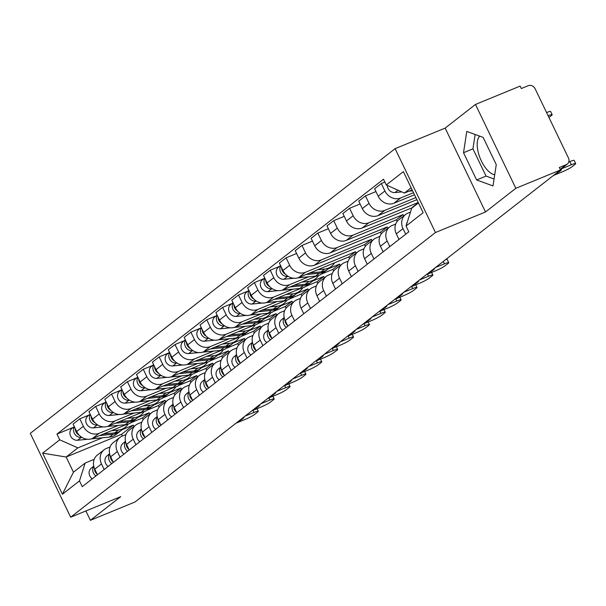 <?xml version="1.0" encoding="UTF-8"?>
<svg xmlns="http://www.w3.org/2000/svg" width="606" height="606" viewBox="0 0 606 606"><rect width="100%" height="100%" fill="white"/><g stroke="black" fill="none" stroke-linecap="round" stroke-linejoin="round"><path stroke-width="0.91" d="M515.835 188.299L475.475 104.444L445.16 128.101L395.104 148.659L30.3 433.351L70.66 517.213L435.464 232.515L485.52 211.964L515.835 188.299L560.497 169.96L135.062 501.973L90.4 520.312L120.715 496.655L70.66 517.213M475.475 104.444L520.145 86.097L521.319 88.544L528.273 85.688A5.462 4.81 52 0 1 535.121 88.734L568.42 157.924A5.462 4.81 52 0 1 567.292 164.074L560.292 169.529M494.701 174.786A21.301 9.772 67.7 0 1 479.944 157.696A21.301 9.772 67.7 0 1 479.687 136.138M85.893 510.956L90.4 520.312M560.224 169.385L566.284 164.658L559.323 167.514L560.497 169.96M566.284 164.658A5.462 4.81 52 0 0 567.292 164.074M413.504 192.7L400.642 197.98A12.559 11.067 -128 0 1 384.901 190.973L381.31 183.52L374.599 188.761L378.189 196.215A12.559 11.067 52 0 0 393.923 203.222L414.496 194.768M405.619 214.479L398.907 219.72A12.559 11.067 52 0 0 396.309 233.863L403.02 228.629A12.559 11.067 -128 0 1 405.619 214.479A12.559 11.067 -128 0 1 407.936 213.138L410.467 212.1M403.02 228.629L405.709 234.211M384.871 182.058L381.31 183.52M396.309 233.863L398.998 239.453M415.86 197.594L384.772 210.365A12.559 11.067 -128 0 1 369.031 203.358L365.441 195.905L358.729 201.139L362.32 208.6A12.559 11.067 52 0 0 378.053 215.607L416.86 199.669M389.84 246.597L387.151 241.014A12.559 11.067 -128 0 1 389.749 226.864A12.559 11.067 -128 0 1 392.067 225.523L395.733 224.015M375.962 191.587L365.441 195.905M389.749 226.864L383.037 232.106A12.559 11.067 52 0 0 380.439 246.248L383.128 251.838M418.216 202.495L368.902 222.75A12.559 11.067 -128 0 1 353.162 215.744L349.571 208.29L342.86 213.524L346.45 220.985A12.559 11.067 52 0 0 362.183 227.992L412.36 207.691M373.97 258.982L371.281 253.399A12.559 11.067 -128 0 1 373.879 239.249A12.559 11.067 -128 0 1 376.197 237.908L379.864 236.401M360.085 203.972L349.571 208.29M373.879 239.249L367.168 244.491A12.559 11.067 52 0 0 364.57 258.633L367.259 264.224M403.74 215.948L403.081 214.577L353.033 235.136A12.559 11.067 -128 0 1 337.292 228.129L333.701 220.675L326.99 225.909L330.581 233.371A12.559 11.067 52 0 0 346.314 240.377L396.369 219.819L397.165 221.47M358.101 271.367L355.411 265.784A12.559 11.067 -128 0 1 358.01 251.634A12.559 11.067 -128 0 1 360.328 250.293L363.994 248.786M344.216 216.357L333.701 220.675M358.01 251.634L351.291 256.876A12.559 11.067 52 0 0 348.7 271.018L351.389 276.609M387.87 228.333L387.211 226.962L337.156 247.521A12.559 11.067 -128 0 1 321.422 240.514L317.832 233.06L311.12 238.294L314.711 245.756A12.559 11.067 52 0 0 330.444 252.763L380.5 232.204L381.295 233.855M342.231 283.752L339.542 278.169A12.559 11.067 -128 0 1 342.14 264.019A12.559 11.067 -128 0 1 344.458 262.678L348.124 261.171M328.346 228.742L317.832 233.06M342.14 264.019L335.421 269.261A12.559 11.067 52 0 0 332.83 283.403L335.519 288.994M372.001 240.718L371.342 239.347L321.286 259.906A12.559 11.067 -128 0 1 305.553 252.899L301.962 245.445L295.251 250.679L298.841 258.141A12.559 11.067 52 0 0 314.575 265.148L364.63 244.589L365.426 246.241M326.361 296.137L323.672 290.554A12.559 11.067 -128 0 1 326.27 276.404A12.559 11.067 -128 0 1 328.581 275.063L332.255 273.556M312.476 241.127L301.962 245.445M326.27 276.404L319.551 281.646A12.559 11.067 52 0 0 316.961 295.789L319.65 301.379M356.131 253.103L355.472 251.732L305.416 272.291A12.559 11.067 -128 0 1 289.683 265.284L286.093 257.83L279.381 263.065L282.964 270.526A12.559 11.067 52 0 0 298.705 277.533L348.761 256.974L349.556 258.626M310.492 308.522L307.803 302.932A12.559 11.067 -128 0 1 310.401 288.789A12.559 11.067 -128 0 1 312.711 287.449L316.385 285.941M296.607 253.513L286.093 257.83M310.401 288.789L303.682 294.031A12.559 11.067 52 0 0 301.091 308.174L303.78 313.764M308.772 276.783L289.547 284.676A12.559 11.067 -128 0 1 273.814 277.669L270.223 270.215L263.512 275.45L267.094 282.911A12.559 11.067 52 0 0 282.835 289.918L316.938 275.912M340.261 265.489L339.602 264.118L328.558 268.655M294.622 320.907L291.933 315.317A12.559 11.067 -128 0 1 294.531 301.174A12.559 11.067 -128 0 1 296.842 299.834L300.515 298.326M279.654 266.337L270.223 270.215M294.531 301.174L287.812 306.416A12.559 11.067 52 0 0 285.221 320.559L287.903 326.149M321.733 273.942L332.891 269.359L333.686 271.011M292.903 289.168L273.677 297.061A12.559 11.067 -128 0 1 257.944 290.054L254.353 282.601L247.642 287.835L251.225 295.296A12.559 11.067 52 0 0 266.966 302.303L301.068 288.297M324.392 277.874L323.733 276.503L312.688 281.04M278.752 333.292L276.063 327.702A12.559 11.067 -128 0 1 278.662 313.56A12.559 11.067 -128 0 1 280.972 312.219L284.646 310.711M263.784 278.722L254.353 282.601M278.662 313.56L271.942 318.801A12.559 11.067 52 0 0 269.344 332.944L272.033 338.534M305.863 286.327L317.021 281.745L317.817 283.396M277.033 301.553L257.808 309.446A12.559 11.067 -128 0 1 242.074 302.439L238.484 294.986L231.772 300.22L235.355 307.681A12.559 11.067 52 0 0 251.096 314.688L285.199 300.682M308.522 290.259L307.863 288.888L296.819 293.425M262.883 345.678L260.194 340.087A12.559 11.067 -128 0 1 262.792 325.945A12.559 11.067 -128 0 1 265.102 324.604L268.776 323.096M247.915 291.107L238.484 294.986M262.792 325.945L256.073 331.187A12.559 11.067 52 0 0 253.475 345.329L256.164 350.919M289.994 298.713L301.152 294.13L301.947 295.781M261.163 313.938L241.938 321.831A12.559 11.067 -128 0 1 226.205 314.825L222.614 307.371L215.903 312.605L219.486 320.066A12.559 11.067 52 0 0 235.226 327.073L269.329 313.067M292.653 302.644L291.994 301.273L280.949 305.81M247.013 358.063L244.324 352.472A12.559 11.067 -128 0 1 246.922 338.33A12.559 11.067 -128 0 1 249.233 336.989L252.907 335.482M232.045 303.492L222.614 307.371M246.922 338.33L240.203 343.572A12.559 11.067 52 0 0 237.605 357.714L240.294 363.305M274.124 311.098L285.282 306.515L286.077 308.166M245.294 326.323L226.068 334.217A12.559 11.067 -128 0 1 210.335 327.21L206.744 319.756L200.025 324.99L203.616 332.452A12.559 11.067 52 0 0 219.357 339.458L253.459 325.452M276.783 315.029L276.124 313.658L265.08 318.195M231.144 370.448L228.454 364.857A12.559 11.067 -128 0 1 231.053 350.715A12.559 11.067 -128 0 1 233.363 349.374L237.037 347.867M216.175 315.877L206.744 319.756M231.053 350.715L224.334 355.957A12.559 11.067 52 0 0 221.735 370.099L224.425 375.69M258.254 323.483L269.412 318.9L270.208 320.551M229.416 338.709L210.199 346.602A12.559 11.067 -128 0 1 194.465 339.595L190.875 332.141L184.156 337.375L187.746 344.837A12.559 11.067 52 0 0 203.487 351.844L237.59 337.837M260.913 327.414L260.254 326.043L249.21 330.581M215.274 382.833L212.585 377.243A12.559 11.067 -128 0 1 215.175 363.1A12.559 11.067 -128 0 1 217.493 361.759L221.167 360.252M200.306 328.263L190.875 332.141M215.175 363.1L208.464 368.342A12.559 11.067 52 0 0 205.866 382.484L208.555 388.075M242.385 335.868L253.543 331.285L254.338 332.936M213.547 351.094L194.329 358.987A12.559 11.067 -128 0 1 178.596 351.98L175.005 344.526L168.286 349.76L171.877 357.222A12.559 11.067 52 0 0 187.618 364.229L221.72 350.223M245.044 339.799L244.385 338.428L233.34 342.966M199.404 395.218L196.715 389.628A12.559 11.067 -128 0 1 199.306 375.485A12.559 11.067 -128 0 1 201.624 374.144L205.298 372.637M184.436 340.648L175.005 344.526M199.306 375.485L192.594 380.727A12.559 11.067 52 0 0 189.996 394.87L192.685 400.46M226.515 348.253L237.666 343.67L238.469 345.322M197.677 363.479L178.459 371.372A12.559 11.067 -128 0 1 162.719 364.365L159.136 356.904L152.417 362.146L156.007 369.607A12.559 11.067 52 0 0 171.748 376.614L205.851 362.608M229.174 352.184L228.515 350.813L217.471 355.351M183.535 407.603L180.846 402.013A12.559 11.067 -128 0 1 183.436 387.87A12.559 11.067 -128 0 1 185.754 386.53L189.428 385.022M168.566 353.033L159.136 356.904M183.436 387.87L176.725 393.112A12.559 11.067 52 0 0 174.127 407.255L176.816 412.845M210.646 360.638L221.796 356.055L222.599 357.707M181.808 375.864L162.59 383.757A12.559 11.067 -128 0 1 146.849 376.75L143.266 369.289L136.547 374.531L140.137 381.992A12.559 11.067 52 0 0 155.878 388.991L189.981 374.993M213.304 364.57L212.645 363.199L201.601 367.736M167.657 419.988L164.976 414.398A12.559 11.067 -128 0 1 167.567 400.255A12.559 11.067 -128 0 1 169.885 398.915L173.558 397.407M152.697 365.418L143.266 369.289M167.567 400.255L160.855 405.497A12.559 11.067 52 0 0 158.257 419.64L160.946 425.23M194.776 373.023L205.926 368.44L206.729 370.092M165.938 388.249L146.72 396.142A12.559 11.067 -128 0 1 130.979 389.135L127.396 381.674L120.677 386.916L124.268 394.377A12.559 11.067 52 0 0 140.009 401.377L174.111 387.378M197.435 376.955L196.776 375.584L185.731 380.121M151.788 432.373L149.106 426.783A12.559 11.067 -128 0 1 151.697 412.641A12.559 11.067 -128 0 1 154.015 411.3L157.689 409.792M136.827 377.803L127.396 381.674M151.697 412.641L144.986 417.882A12.559 11.067 52 0 0 142.387 432.025L145.076 437.615M178.906 385.408L190.057 380.826L190.852 382.477M150.068 400.634L130.851 408.527A12.559 11.067 -128 0 1 115.11 401.52L111.527 394.059L104.808 399.301L108.398 406.762A12.559 11.067 52 0 0 124.139 413.762L158.242 399.755M181.565 389.34L180.906 387.969L169.862 392.506M135.918 444.759L133.229 439.168A12.559 11.067 -128 0 1 135.827 425.026A12.559 11.067 -128 0 1 138.145 423.685L141.819 422.177M120.958 390.188L111.527 394.059M135.827 425.026L129.116 430.268A12.559 11.067 52 0 0 126.518 444.41L129.207 449.993M163.037 397.794L174.187 393.211L174.982 394.862M134.199 413.019L114.981 420.912A12.559 11.067 -128 0 1 99.24 413.906L95.657 406.444L88.938 411.686L92.529 419.147A12.559 11.067 52 0 0 108.269 426.147L142.372 412.141M165.696 401.725L165.037 400.354L153.992 404.891M120.049 457.144L117.359 451.553A12.559 11.067 -128 0 1 119.958 437.411A12.559 11.067 -128 0 1 122.276 436.07L125.95 434.563M105.08 402.573L95.657 406.444M119.958 437.411L113.246 442.653A12.559 11.067 52 0 0 110.648 456.795L113.337 462.378M147.167 410.179L158.317 405.596L159.113 407.247M118.329 425.404L99.111 433.298A12.559 11.067 -128 0 1 83.37 426.291L79.787 418.829L73.068 424.071L76.659 431.533A12.559 11.067 52 0 0 92.392 438.532L126.502 424.526M149.818 414.11L149.167 412.739L138.123 417.276M104.179 469.529L101.49 463.938A12.559 11.067 -128 0 1 104.088 449.796A12.559 11.067 -128 0 1 106.406 448.455L110.08 446.948M89.211 414.958L79.787 418.829M104.088 449.796L97.377 455.038A12.559 11.067 52 0 0 94.778 469.18L97.468 474.763M131.29 422.564L142.448 417.981L143.243 419.632M149.167 412.739L142.448 417.981M165.037 400.354L158.317 405.596M180.906 387.969L174.187 393.211M196.776 375.584L190.057 380.826M212.645 363.199L205.926 368.44M228.515 350.813L221.796 356.055M244.385 338.428L237.666 343.67M260.254 326.043L253.543 331.285M276.124 313.658L269.412 318.9M291.994 301.273L285.282 306.515M307.863 288.888L301.152 294.13M323.733 276.503L317.021 281.745M339.602 264.118L332.891 269.359M355.472 251.732L348.761 256.974M371.342 239.347L364.63 244.589M387.211 226.962L380.5 232.204M403.081 214.577L396.369 219.819M418.314 202.692L412.239 207.434M411.141 187.792L404.407 193.049L412.141 189.875M404.407 193.049L386.272 184.974L403.369 171.642L423.132 212.714L406.043 226.053L411.701 208.206L418.435 202.949M133.949 426.495L133.297 425.124L121.594 434.252L66.152 457.022L73.447 472.18L85.151 463.052L79.492 480.891L82.257 486.641L408.808 231.795L406.043 226.053M79.492 480.891L62.395 494.231L42.632 453.159L59.721 439.82L77.856 447.895L66.152 457.022L42.632 453.159M386.272 184.974L383.507 179.232L56.956 434.078L59.721 439.82M395.104 148.659L435.464 232.515M445.16 128.101L485.52 211.964M476.627 179.959L492.996 185.921L496.261 164.635L483.149 137.395L466.772 131.434L463.514 152.72L476.627 179.959L486.05 176.088L494.057 179.005M121.594 434.252L122.435 436.002M133.297 425.124L122.245 429.662M102.459 437.79L77.856 447.895M85.151 463.052L94.21 459.333M73.341 427.344L56.956 434.078M73.447 472.18L62.395 494.231M475.142 134.479L472.938 148.849L486.05 176.088M472.938 148.849L463.514 152.72M407.353 221.917A6.825 6.015 52 0 0 406.482 224.659M568.723 162.037L569.837 161.582A8.196 0.924 -25.7 0 1 574.17 160.408L575.7 163.59A8.196 0.924 154.3 0 0 571.367 164.756L569.837 161.582M555.573 173.808L556.543 173.043M560.353 170.074L561.474 169.612A17.066 1.932 -25.7 0 1 556.687 173.346M553.437 175.475L562.315 171.824A8.196 0.924 154.3 0 0 572.102 166.68L575.049 164.377A8.196 0.924 154.3 0 0 575.7 163.59M560.891 169.059L571.367 164.756M548.953 117.481L551.521 115.481A8.196 0.924 154.3 0 0 552.164 114.693A8.196 0.924 154.3 0 0 548.119 115.746M412.595 190.807L408.989 191.17M401.793 191.882L394.983 192.556A6.825 6.015 -128 0 1 387.295 185.428M396.521 189.534A6.825 6.015 -128 0 1 394.339 188.564M546.589 112.564A8.196 0.924 -25.7 0 1 550.634 111.512L552.164 114.693M284.169 317.514L281.532 319.695A6.825 6.015 52 0 0 282.691 330.217M284.244 317.855A6.825 6.015 52 0 0 286.358 327.354M445.516 259.694A8.196 0.924 -25.7 0 1 447.213 259.489L448.743 262.671A8.196 0.924 154.3 0 0 444.41 263.837L443.259 261.451M284.903 319.854A6.825 6.015 52 0 0 287.698 325.71M428.609 272.882L429.586 272.124M433.388 269.155L434.51 268.693A17.066 1.932 -25.7 0 1 429.73 272.427M426.472 274.548L435.358 270.905A8.196 0.924 154.3 0 0 445.145 265.754L448.092 263.451A8.196 0.924 154.3 0 0 448.743 262.671M435.525 267.488L444.41 263.837M268.299 329.899L265.663 332.08A6.825 6.015 52 0 0 266.822 342.602M268.375 330.24A6.825 6.015 52 0 0 270.488 339.739M269.034 332.24A6.825 6.015 52 0 0 271.829 338.095M412.739 285.267L413.716 284.509M417.519 281.54L418.64 281.078A17.066 1.932 -25.7 0 1 413.86 284.812M410.603 286.933L419.488 283.29A8.196 0.924 154.3 0 0 429.275 278.139L432.222 275.836A8.196 0.924 154.3 0 0 432.873 275.056A8.196 0.924 154.3 0 0 428.54 276.222L427.525 274.117M419.655 279.874L428.54 276.222M252.429 342.284L249.793 344.466A6.825 6.015 52 0 0 250.952 354.987M252.505 342.625A6.825 6.015 52 0 0 254.618 352.124M253.164 344.625A6.825 6.015 52 0 0 255.959 350.48M396.869 297.652L397.847 296.895M401.649 293.925L402.77 293.463A17.066 1.932 -25.7 0 1 397.99 297.198M394.733 299.319L403.619 295.675A8.196 0.924 154.3 0 0 413.406 290.524L416.352 288.221A8.196 0.924 154.3 0 0 417.004 287.441A8.196 0.924 154.3 0 0 412.671 288.607L411.656 286.502M403.785 292.259L412.671 288.607M236.56 354.669L233.924 356.851A6.825 6.015 52 0 0 235.083 367.372M236.635 355.01A6.825 6.015 52 0 0 238.749 364.509M237.294 357.01A6.825 6.015 52 0 0 240.09 362.865M381 310.037L381.977 309.28M385.78 306.31L386.901 305.848A17.066 1.932 -25.7 0 1 382.121 309.583M378.864 311.704L387.749 308.06A8.196 0.924 154.3 0 0 397.528 302.909L400.483 300.606A8.196 0.924 154.3 0 0 401.134 299.818A8.196 0.924 154.3 0 0 396.801 300.993L395.786 298.887M387.916 304.644L396.801 300.993M220.69 367.054L218.054 369.236A6.825 6.015 52 0 0 219.213 379.757M220.766 367.395A6.825 6.015 52 0 0 222.879 376.894M221.425 369.395A6.825 6.015 52 0 0 224.22 375.25M365.13 322.422L366.107 321.665M369.91 318.695L371.031 318.233A17.066 1.932 -25.7 0 1 366.251 321.968M362.994 324.089L371.879 320.445A8.196 0.924 154.3 0 0 381.659 315.294L384.613 312.991A8.196 0.924 154.3 0 0 385.257 312.204A8.196 0.924 154.3 0 0 380.932 313.378L379.917 311.272M372.046 317.029L380.932 313.378M204.82 379.439L202.184 381.621A6.825 6.015 52 0 0 203.343 392.143M204.896 379.78A6.825 6.015 52 0 0 207.01 389.279M205.555 381.78A6.825 6.015 52 0 0 208.35 387.635M349.261 334.807L350.238 334.05M354.04 331.081L355.161 330.618A17.066 1.932 -25.7 0 1 350.382 334.353M347.124 336.474L356.01 332.83A8.196 0.924 154.3 0 0 365.789 327.679L368.743 325.377A8.196 0.924 154.3 0 0 369.387 324.589A8.196 0.924 154.3 0 0 365.062 325.763L364.047 323.657M356.176 329.414L365.062 325.763M188.951 391.824L186.315 394.006A6.825 6.015 52 0 0 187.474 404.528M189.027 392.165A6.825 6.015 52 0 0 191.14 401.664M189.686 394.165A6.825 6.015 52 0 0 192.473 400.021M333.391 347.193L334.368 346.435M338.171 343.466L339.292 343.004A17.066 1.932 -25.7 0 1 334.512 346.738M331.255 348.859L340.14 345.215A8.196 0.924 154.3 0 0 349.92 340.064L352.874 337.762A8.196 0.924 154.3 0 0 353.518 336.974A8.196 0.924 154.3 0 0 349.192 338.148L348.177 336.042M340.307 341.799L349.192 338.148M173.081 404.21L170.438 406.391A6.825 6.015 52 0 0 171.604 416.913M173.157 404.55A6.825 6.015 52 0 0 175.27 414.049M173.816 406.55A6.825 6.015 52 0 0 176.604 412.406M317.521 359.578L318.498 358.82M322.301 355.851L323.422 355.389A17.066 1.932 -25.7 0 1 318.642 359.123M315.385 361.244L324.263 357.601A8.196 0.924 154.3 0 0 334.05 352.45L337.004 350.147A8.196 0.924 154.3 0 0 337.648 349.359A8.196 0.924 154.3 0 0 333.323 350.533L332.308 348.427M324.437 354.184L333.323 350.533M157.212 416.595L154.568 418.776A6.825 6.015 52 0 0 155.734 429.298M157.287 416.936A6.825 6.015 52 0 0 159.393 426.435M157.946 418.935A6.825 6.015 52 0 0 160.734 424.791M301.652 371.963L302.629 371.205M306.431 368.236L307.553 367.774A17.066 1.932 -25.7 0 1 302.773 371.508M299.515 373.629L308.393 369.986A8.196 0.924 154.3 0 0 318.18 364.835L321.135 362.532A8.196 0.924 154.3 0 0 321.778 361.744A8.196 0.924 154.3 0 0 317.453 362.918L316.438 360.812M308.568 366.569L317.453 362.918M334.671 262.762A16.385 14.438 -128 0 1 331.52 266.345L327.861 269.2A16.385 14.438 -128 0 1 321.044 271.889L309.689 273.018M331.52 266.345A16.385 14.438 -128 0 1 324.71 269.034L317.703 269.731M285.6 274.283A6.825 6.015 -128 0 1 281.593 267.67M326.967 269.837A16.385 14.438 -128 0 1 326.134 270.549A16.385 14.438 -128 0 1 319.317 273.238L305.909 274.571M326.134 270.549L322.468 273.404A16.385 14.438 -128 0 1 315.658 276.101L297.705 277.881M288.138 276.336L287.562 276.397A6.825 6.015 -128 0 1 281.063 273.048A6.825 6.015 -128 0 1 280.745 265.905M293.819 278.268L283.896 279.252A6.825 6.015 -128 0 1 276.889 274.98A6.825 6.015 -128 0 1 278.336 267.367L280.601 265.602M318.597 275.472A16.385 14.438 -128 0 1 315.65 278.73L311.992 281.585A16.385 14.438 -128 0 1 305.174 284.275L293.819 285.403M315.65 278.73A16.385 14.438 -128 0 1 308.84 281.419L301.833 282.116M269.731 286.661A6.825 6.015 -128 0 1 265.723 280.055M311.098 282.222A16.385 14.438 -128 0 1 310.264 282.934A16.385 14.438 -128 0 1 303.447 285.623L290.039 286.956M310.264 282.934L306.598 285.79A16.385 14.438 -128 0 1 299.788 288.486L281.835 290.266M272.268 288.721L271.693 288.782A6.825 6.015 -128 0 1 265.193 285.434A6.825 6.015 -128 0 1 264.875 278.29M277.949 290.653L268.026 291.637A6.825 6.015 -128 0 1 261.019 287.365A6.825 6.015 -128 0 1 262.466 279.752L264.731 277.987M302.727 287.858A16.385 14.438 -128 0 1 299.781 291.115L296.122 293.971A16.385 14.438 -128 0 1 289.304 296.66L277.949 297.788M299.781 291.115A16.385 14.438 -128 0 1 292.971 293.804L285.964 294.501M253.861 299.046A6.825 6.015 -128 0 1 249.854 292.44M295.228 294.607A16.385 14.438 -128 0 1 294.395 295.319A16.385 14.438 -128 0 1 287.577 298.008L274.17 299.341M294.395 295.319L290.728 298.175A16.385 14.438 -128 0 1 283.919 300.871L265.966 302.652M256.399 301.106L255.823 301.167A6.825 6.015 -128 0 1 249.324 297.819A6.825 6.015 -128 0 1 249.005 290.675M262.08 303.038L252.157 304.023A6.825 6.015 -128 0 1 245.15 299.75A6.825 6.015 -128 0 1 246.597 292.137L248.861 290.372M286.858 300.243A16.385 14.438 -128 0 1 283.911 303.5L280.252 306.356A16.385 14.438 -128 0 1 273.435 309.045L262.08 310.174M283.911 303.5A16.385 14.438 -128 0 1 277.101 306.189L270.094 306.886M237.991 311.431A6.825 6.015 -128 0 1 233.984 304.826M279.358 306.992A16.385 14.438 -128 0 1 278.525 307.704A16.385 14.438 -128 0 1 271.708 310.393L258.3 311.726M278.525 307.704L274.859 310.56A16.385 14.438 -128 0 1 268.049 313.249L250.096 315.037M240.529 313.491L239.953 313.552A6.825 6.015 -128 0 1 233.454 310.204A6.825 6.015 -128 0 1 233.136 303.061M246.21 315.423L236.287 316.408A6.825 6.015 -128 0 1 229.28 312.135A6.825 6.015 -128 0 1 230.727 304.523L232.992 302.758M270.988 312.628A16.385 14.438 -128 0 1 268.041 315.877L264.383 318.741A16.385 14.438 -128 0 1 257.565 321.43L246.21 322.559M268.041 315.877A16.385 14.438 -128 0 1 261.231 318.574L254.225 319.271M222.122 323.816A6.825 6.015 -128 0 1 218.115 317.203M263.489 319.377A16.385 14.438 -128 0 1 262.648 320.089A16.385 14.438 -128 0 1 255.838 322.778L242.43 324.112M262.648 320.089L258.989 322.945A16.385 14.438 -128 0 1 252.179 325.634L234.219 327.422M224.659 325.876L224.076 325.937A6.825 6.015 -128 0 1 217.584 322.589A6.825 6.015 -128 0 1 217.266 315.446M230.341 327.808L220.417 328.793A6.825 6.015 -128 0 1 213.41 324.521A6.825 6.015 -128 0 1 214.857 316.908L217.122 315.143M255.118 325.013A16.385 14.438 -128 0 1 252.172 328.263L248.513 331.126A16.385 14.438 -128 0 1 241.696 333.815L230.341 334.944M252.172 328.263A16.385 14.438 -128 0 1 245.362 330.959L238.355 331.656M206.252 336.201A6.825 6.015 -128 0 1 202.245 329.588M247.619 331.762A16.385 14.438 -128 0 1 246.778 332.474A16.385 14.438 -128 0 1 239.968 335.163L226.561 336.497M246.778 332.474L243.12 335.33A16.385 14.438 -128 0 1 236.302 338.019L218.349 339.807M208.79 338.262L208.206 338.322A6.825 6.015 -128 0 1 201.715 334.974A6.825 6.015 -128 0 1 201.397 327.831M214.471 340.193L204.548 341.178A6.825 6.015 -128 0 1 197.541 336.906A6.825 6.015 -128 0 1 198.988 329.293L201.253 327.528M239.249 337.398A16.385 14.438 -128 0 1 236.302 340.648L232.643 343.511A16.385 14.438 -128 0 1 225.826 346.2L214.471 347.329M236.302 340.648A16.385 14.438 -128 0 1 229.492 343.344L222.485 344.041M190.382 348.586A6.825 6.015 -128 0 1 186.375 341.973M231.75 344.147A16.385 14.438 -128 0 1 230.909 344.859A16.385 14.438 -128 0 1 224.099 347.549L210.691 348.882M230.909 344.859L227.25 347.715A16.385 14.438 -128 0 1 220.432 350.404L202.48 352.192M192.92 350.647L192.337 350.707A6.825 6.015 -128 0 1 185.845 347.359A6.825 6.015 -128 0 1 185.527 340.216M198.601 352.578L188.678 353.563A6.825 6.015 -128 0 1 181.671 349.291A6.825 6.015 -128 0 1 183.118 341.678L185.375 339.913M223.379 349.783A16.385 14.438 -128 0 1 220.432 353.033L216.774 355.896A16.385 14.438 -128 0 1 209.956 358.585L198.601 359.714M220.432 353.033A16.385 14.438 -128 0 1 213.623 355.73L206.616 356.426M174.513 360.971A6.825 6.015 -128 0 1 170.506 354.358M215.88 356.533A16.385 14.438 -128 0 1 215.039 357.245A16.385 14.438 -128 0 1 208.229 359.934L194.821 361.267M215.039 357.245L211.38 360.1A16.385 14.438 -128 0 1 204.563 362.789L186.61 364.577M177.05 363.032L176.467 363.092A6.825 6.015 -128 0 1 169.975 359.744A6.825 6.015 -128 0 1 169.657 352.601M182.732 364.964L172.808 365.948A6.825 6.015 -128 0 1 165.802 361.676A6.825 6.015 -128 0 1 167.248 354.063L169.506 352.298M207.51 362.168A16.385 14.438 -128 0 1 204.563 365.418L200.904 368.281A16.385 14.438 -128 0 1 194.087 370.97L182.732 372.099M204.563 365.418A16.385 14.438 -128 0 1 197.753 368.115L190.746 368.812M158.643 373.357A6.825 6.015 -128 0 1 154.636 366.744M200.01 368.918A16.385 14.438 -128 0 1 199.169 369.63A16.385 14.438 -128 0 1 192.36 372.319L178.952 373.652M199.169 369.63L195.511 372.485A16.385 14.438 -128 0 1 188.693 375.175L170.74 376.962M161.181 375.417L160.598 375.478A6.825 6.015 -128 0 1 154.106 372.129A6.825 6.015 -128 0 1 153.788 364.986M166.862 377.349L156.939 378.333A6.825 6.015 -128 0 1 149.932 374.061A6.825 6.015 -128 0 1 151.379 366.448L153.636 364.683M191.64 374.553A16.385 14.438 -128 0 1 188.693 377.803L185.035 380.666A16.385 14.438 -128 0 1 178.217 383.356L166.862 384.484M188.693 377.803A16.385 14.438 -128 0 1 181.883 380.5L174.876 381.189M142.766 385.742A6.825 6.015 -128 0 1 138.766 379.129M184.141 381.303A16.385 14.438 -128 0 1 183.3 382.015A16.385 14.438 -128 0 1 176.49 384.704L163.082 386.037M183.3 382.015L179.641 384.871A16.385 14.438 -128 0 1 172.824 387.56L154.871 389.347M145.311 387.802L144.728 387.863A6.825 6.015 -128 0 1 138.236 384.515A6.825 6.015 -128 0 1 137.918 377.371M150.992 389.734L141.069 390.718A6.825 6.015 -128 0 1 134.062 386.446A6.825 6.015 -128 0 1 135.509 378.833L137.767 377.068M141.342 428.98L138.698 431.161A6.825 6.015 52 0 0 139.865 441.683M141.418 429.321A6.825 6.015 52 0 0 143.524 438.82M142.077 431.32A6.825 6.015 52 0 0 144.864 437.176M285.782 384.348L286.752 383.59M290.562 380.621L291.683 380.159A17.066 1.932 -25.7 0 1 286.903 383.893M283.646 386.014L292.524 382.371A8.196 0.924 154.3 0 0 302.311 377.22L305.265 374.917A8.196 0.924 154.3 0 0 305.909 374.129A8.196 0.924 154.3 0 0 301.583 375.303L300.568 373.198M292.698 378.955L301.583 375.303M175.77 386.939A16.385 14.438 -128 0 1 172.824 390.188L169.165 393.052A16.385 14.438 -128 0 1 162.347 395.741L150.992 396.869M172.824 390.188A16.385 14.438 -128 0 1 166.014 392.885L159.007 393.574M126.896 398.127A6.825 6.015 -128 0 1 122.897 391.514M168.271 393.688A16.385 14.438 -128 0 1 167.43 394.4A16.385 14.438 -128 0 1 160.62 397.089L147.213 398.422M167.43 394.4L163.771 397.256A16.385 14.438 -128 0 1 156.954 399.945L139.001 401.733M129.442 400.187L128.858 400.248A6.825 6.015 -128 0 1 122.367 396.9A6.825 6.015 -128 0 1 122.048 389.756M135.123 402.119L125.2 403.104A6.825 6.015 -128 0 1 118.193 398.831A6.825 6.015 -128 0 1 119.64 391.218L121.897 389.453M125.472 441.365L122.829 443.547A6.825 6.015 52 0 0 123.995 454.068M125.548 441.698A6.825 6.015 52 0 0 127.654 451.205M126.199 443.706A6.825 6.015 52 0 0 128.995 449.561M269.912 396.733L270.882 395.976M274.692 393.006L275.813 392.544A17.066 1.932 -25.7 0 1 271.034 396.271M267.776 398.4L276.654 394.756A8.196 0.924 154.3 0 0 286.441 389.605L289.395 387.302A8.196 0.924 154.3 0 0 290.039 386.514A8.196 0.924 154.3 0 0 285.714 387.688L284.699 385.583M276.828 391.332L285.714 387.688M159.901 399.324A16.385 14.438 -128 0 1 156.954 402.573L153.288 405.437A16.385 14.438 -128 0 1 146.478 408.126L135.123 409.255M156.954 402.573A16.385 14.438 -128 0 1 150.136 405.27L143.137 405.959M111.027 410.512A6.825 6.015 -128 0 1 107.02 403.899M152.394 406.073A16.385 14.438 -128 0 1 151.561 406.785A16.385 14.438 -128 0 1 144.751 409.474L131.335 410.807M151.561 406.785L147.902 409.641A16.385 14.438 -128 0 1 141.084 412.33L123.132 414.118M113.572 412.572L112.989 412.633A6.825 6.015 -128 0 1 106.497 409.285A6.825 6.015 -128 0 1 106.179 402.142M119.253 414.504L109.33 415.489A6.825 6.015 -128 0 1 102.323 411.216A6.825 6.015 -128 0 1 103.77 403.604L106.027 401.839M109.603 453.75L106.959 455.932A6.825 6.015 52 0 0 108.126 466.446M109.678 454.083A6.825 6.015 52 0 0 111.784 463.59M110.33 456.091A6.825 6.015 52 0 0 113.125 461.946M254.043 409.118L255.012 408.361M258.823 405.391L259.944 404.929A17.066 1.932 -25.7 0 1 255.164 408.656M251.907 410.785L260.785 407.141A8.196 0.924 154.3 0 0 270.571 401.99L273.526 399.687A8.196 0.924 154.3 0 0 274.17 398.899A8.196 0.924 154.3 0 0 269.844 400.074L268.829 397.968M260.959 403.717L269.844 400.074M144.031 411.709A16.385 14.438 -128 0 1 141.084 414.958L137.418 417.822A16.385 14.438 -128 0 1 130.608 420.511L119.253 421.64M141.084 414.958A16.385 14.438 -128 0 1 134.267 417.655L127.268 418.345M95.157 422.897A6.825 6.015 -128 0 1 91.15 416.284M136.524 418.458A16.385 14.438 -128 0 1 135.691 419.17A16.385 14.438 -128 0 1 128.881 421.859L115.466 423.193M135.691 419.17L132.032 422.026A16.385 14.438 -128 0 1 125.215 424.715L107.262 426.503M97.702 424.957L97.119 425.018A6.825 6.015 -128 0 1 90.627 421.67A6.825 6.015 -128 0 1 90.309 414.527M103.376 426.889L93.46 427.874A6.825 6.015 -128 0 1 86.453 423.602A6.825 6.015 -128 0 1 87.893 415.989L90.158 414.224M93.733 466.135L91.089 468.317A6.825 6.015 52 0 0 92.256 478.831M93.809 466.468A6.825 6.015 52 0 0 95.915 475.975M94.46 468.476A6.825 6.015 52 0 0 97.255 474.331M238.173 421.503L239.143 420.746M242.953 417.776L244.074 417.314A17.066 1.932 -25.7 0 1 239.287 421.041M236.037 423.17L244.915 419.526A8.196 0.924 154.3 0 0 254.702 414.375L257.656 412.072A8.196 0.924 154.3 0 0 258.3 411.285A8.196 0.924 154.3 0 0 253.975 412.459L252.96 410.353M245.089 416.102L253.975 412.459M128.161 424.094A16.385 14.438 -128 0 1 125.215 427.344L121.548 430.207A16.385 14.438 -128 0 1 114.739 432.896L103.384 434.025M125.215 427.344A16.385 14.438 -128 0 1 118.397 430.033L111.39 430.73M79.288 435.282A6.825 6.015 -128 0 1 75.28 428.669M120.655 430.843A16.385 14.438 -128 0 1 119.821 431.555A16.385 14.438 -128 0 1 113.011 434.244L99.596 435.578M119.821 431.555L116.163 434.411A16.385 14.438 -128 0 1 109.345 437.1L91.392 438.888M81.833 437.343L81.249 437.403A6.825 6.015 -128 0 1 74.758 434.055A6.825 6.015 -128 0 1 74.432 426.912M87.506 439.274L77.591 440.259A6.825 6.015 -128 0 1 70.576 435.987A6.825 6.015 -128 0 1 72.023 428.374L74.288 426.609M92.392 438.532L99.111 433.298M108.269 426.147L114.981 420.912M124.139 413.762L130.851 408.527M140.009 401.377L146.72 396.142M155.878 388.991L162.59 383.757M171.748 376.614L178.459 371.372M187.618 364.229L194.329 358.987M203.487 351.844L210.199 346.602M219.357 339.458L226.068 334.217M235.226 327.073L241.938 321.831M251.096 314.688L257.808 309.446M266.966 302.303L273.677 297.061M282.835 289.918L289.547 284.676M298.705 277.533L305.416 272.291M314.575 265.148L321.286 259.906M330.444 252.763L337.156 247.521M346.314 240.377L353.033 235.136M362.183 227.992L368.902 222.75M378.053 215.607L384.772 210.365M393.923 203.222L400.642 197.98M110.648 456.795L117.359 451.553M126.518 444.41L133.229 439.168M142.387 432.025L149.106 426.783M158.257 419.64L164.976 414.398M174.127 407.255L180.846 402.013M189.996 394.87L196.715 389.628M205.866 382.484L212.585 377.243M221.735 370.099L228.454 364.857M237.605 357.714L244.324 352.472M253.475 345.329L260.194 340.087M269.344 332.944L276.063 327.702M285.221 320.559L291.933 315.317M301.091 308.174L307.803 302.932M316.961 295.789L323.672 290.554M332.83 283.403L339.542 278.169M348.7 271.018L355.411 265.784M364.57 258.633L371.281 253.399M380.439 246.248L387.151 241.014M94.778 469.18L101.49 463.938M92.529 419.147L99.24 413.906M108.398 406.762L115.11 401.52M124.268 394.377L130.979 389.135M140.137 381.992L146.849 376.75M156.007 369.607L162.719 364.365M171.877 357.222L178.596 351.98M187.746 344.837L194.465 339.595M203.616 332.452L210.335 327.21M219.486 320.066L226.205 314.825M235.355 307.681L242.074 302.439M251.225 295.296L257.944 290.054M267.094 282.911L273.814 277.669M282.964 270.526L289.683 265.284M298.841 258.141L305.553 252.899M314.711 245.756L321.422 240.514M330.581 233.371L337.292 228.129M346.45 220.985L353.162 215.744M362.32 208.6L369.031 203.358M378.189 196.215L384.901 190.973M76.659 431.533L83.37 426.291M394.983 192.556L398.013 190.201M284.191 317.62L281.532 319.695M268.322 330.005L265.663 332.08M252.452 342.39L249.793 344.466M236.582 354.775L233.924 356.851M220.713 367.16L218.054 369.236M204.843 379.545L202.184 381.621M188.974 391.93L186.315 394.006M173.104 404.316L170.438 406.391M157.234 416.701L154.568 418.776M321.044 271.889L324.71 269.034M315.658 276.101L319.317 273.238M283.896 279.252L287.562 276.397M305.174 284.275L308.84 281.419M299.788 288.486L303.447 285.623M268.026 291.637L271.693 288.782M289.304 296.66L292.971 293.804M283.919 300.871L287.577 298.008M252.157 304.023L255.823 301.167M273.435 309.045L277.101 306.189M268.049 313.249L271.708 310.393M236.287 316.408L239.953 313.552M257.565 321.43L261.231 318.574M252.179 325.634L255.838 322.778M220.417 328.793L224.076 325.937M241.696 333.815L245.362 330.959M236.302 338.019L239.968 335.163M204.548 341.178L208.206 338.322M225.826 346.2L229.492 343.344M220.432 350.404L224.099 347.549M188.678 353.563L192.337 350.707M209.956 358.585L213.623 355.73M204.563 362.789L208.229 359.934M172.808 365.948L176.467 363.092M194.087 370.97L197.753 368.115M188.693 375.175L192.36 372.319M156.939 378.333L160.598 375.478M178.217 383.356L181.883 380.5M172.824 387.56L176.49 384.704M141.069 390.718L144.728 387.863M141.365 429.086L138.698 431.161M162.347 395.741L166.014 392.885M156.954 399.945L160.62 397.089M125.2 403.104L128.858 400.248M125.495 441.471L122.829 443.547M146.478 408.126L150.136 405.27M141.084 412.33L144.751 409.474M109.33 415.489L112.989 412.633M109.625 453.856L106.959 455.932M130.608 420.511L134.267 417.655M125.215 424.715L128.881 421.859M93.46 427.874L97.119 425.018M93.756 466.241L91.089 468.317M114.739 432.896L118.397 430.033M109.345 437.1L113.011 434.244M77.591 440.259L81.249 437.403M432.873 275.056L431.616 272.442M417.004 287.441L415.746 284.828M401.134 299.818L399.877 297.213M385.257 312.204L384.007 309.598M369.387 324.589L368.137 321.983M353.518 336.974L352.268 334.368M337.648 349.359L336.391 346.753M321.778 361.744L320.521 359.138M305.909 374.129L304.651 371.523M290.039 386.514L288.782 383.909M274.17 398.899L272.912 396.294M258.3 411.285L257.042 408.679"/></g></svg>
